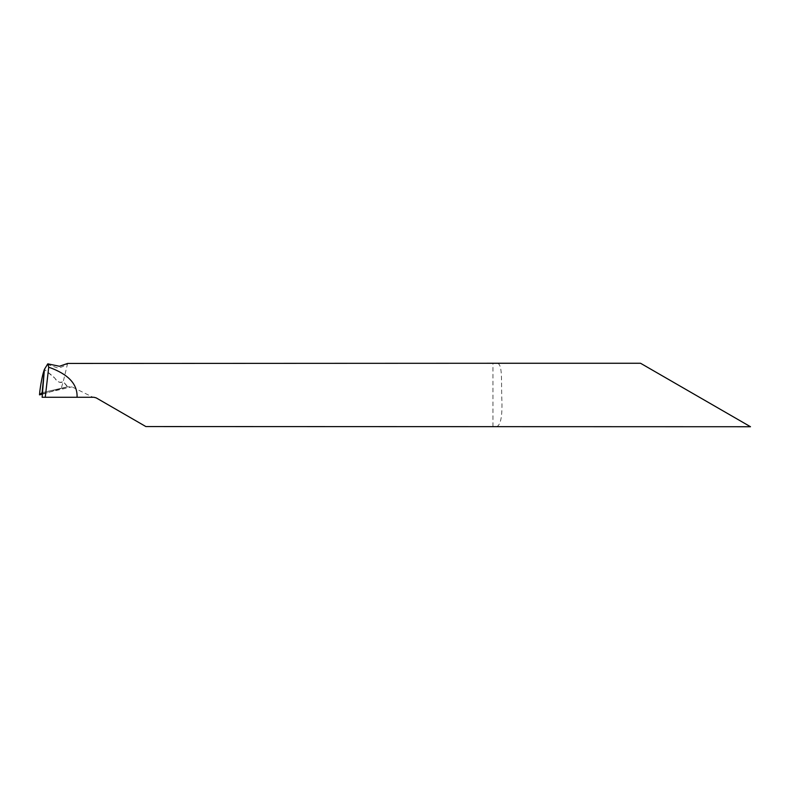<?xml version="1.0" encoding="UTF-8"?>
<svg xmlns="http://www.w3.org/2000/svg" width="790" height="790" viewBox="0 0 790 790"><rect width="100%" height="100%" fill="white"/><g stroke="black" fill="none" stroke-linecap="round" stroke-linejoin="round"><path stroke-width="0.59" stroke-dasharray="3.95 2.96" d="M496.495 426.738C500.919 425.277 502.667 415.194 501.729 396.491C501.265 378.775 502.608 362.551 496.495 363.262M750.5 426.738L640.542 363.262M42.048 392.699L67.762 386.754L63.24 381.61C58.401 384.858 55.656 378.114 52.199 375.625L44.388 369.414L54.994 378.331C57.018 381.975 59.764 383.071 63.24 381.61L61.146 388.562L67.417 386.843L42.048 392.709L67.417 386.843L71.949 386.863L93.023 397.271L96.183 397.874L145.864 426.56M67.624 363.44L63.24 381.61L67.417 386.843M93.023 397.271L42.137 397.271M42.216 393.716L71.949 386.863M42.097 392.699L67.417 386.843L42.206 394.24L43.756 393.776L41.929 393.657L41.929 394.329M41.929 393.657L39.5 393.943M39.5 394.042L39.5 394.842M43.756 393.776L61.146 388.562M492.95 426.56L492.95 363.44M47.114 364.299L57.907 368.051C61.403 367.36 64.662 365.908 67.693 363.696"/><path stroke-width="1.19" d="M496.495 363.262L640.542 363.262L750.5 426.738L145.864 426.56L96.183 397.874L93.911 397.271L42.137 397.271L44.388 369.414L47.785 363.844L59.477 366.264L67.624 363.44L496.495 363.262M77.055 397.271C77.657 384.088 68.216 374.065 48.723 367.192L47.785 363.844M39.5 394.822L39.915 390.625C41.199 381.185 42.69 374.104 44.388 369.414L42.097 392.699L39.5 394.822L42.206 394.24L39.5 394.842L42.048 392.709M45.257 397.271L48.723 367.192M39.915 390.625L39.54 394.812"/></g></svg>
